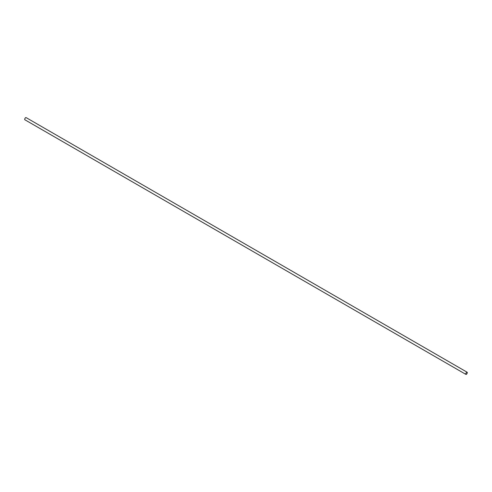 <?xml version="1.0" encoding="UTF-8"?>
<svg xmlns="http://www.w3.org/2000/svg" width="492" height="492" viewBox="0 0 492 492"><rect width="100%" height="100%" fill="white"/><g stroke="black" fill="none" stroke-linecap="round" stroke-linejoin="round"><path stroke-width="0.74" d="M466.521 374.332L465.893 374.394L465.635 373.822L466.521 372.296L467.142 372.235L467.4 372.807L466.521 374.332M467.142 372.235L26.107 117.606L25.479 117.668L24.6 119.193L24.858 119.765L465.893 374.394"/></g></svg>
